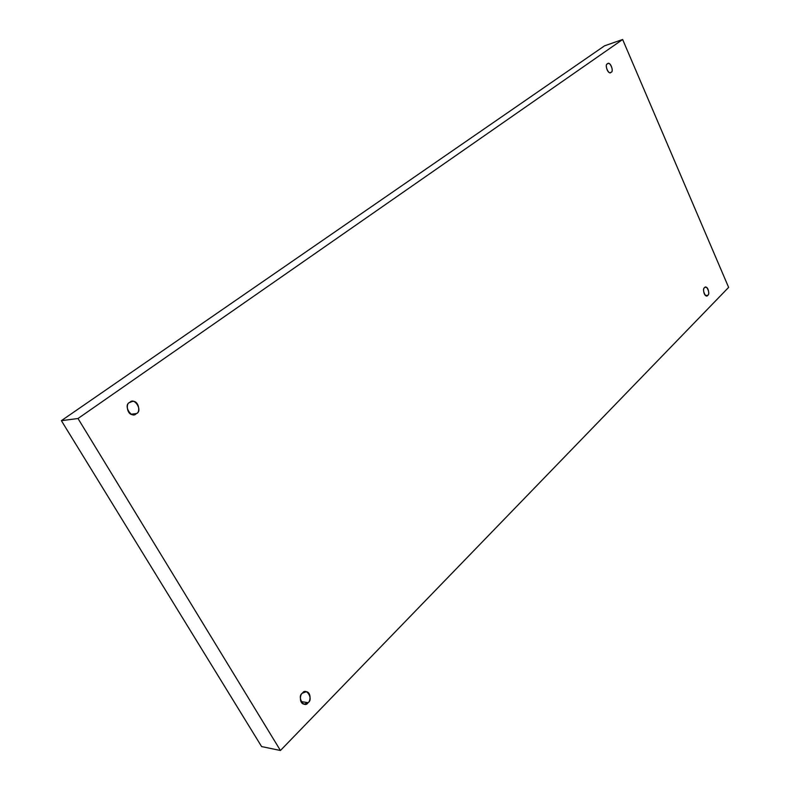 <?xml version="1.0" encoding="UTF-8"?>
<svg xmlns="http://www.w3.org/2000/svg" width="790" height="790" viewBox="0 0 790 790"><rect width="100%" height="100%" fill="white"/><g stroke="black" fill="none" stroke-linecap="round" stroke-linejoin="round"><path stroke-width="1.19" d="M704.522 287.767C702.527 288.024 703.949 296.793 706.813 295.786L707.771 295.262L705.746 295.579L707.771 295.262C705.914 298.995 701.55 288.952 704.522 287.767C706.398 284.074 710.724 294.078 707.771 295.262C709.766 294.986 708.314 286.237 705.46 287.264L704.522 287.767M302.412 693.186C299.983 694.104 298.976 703.495 304.091 704.186L308.06 702.685L300.881 701.54L308.06 702.685C304.219 709.193 296.625 696.454 302.412 693.186C306.283 686.737 313.788 699.427 308.06 702.685C310.5 701.737 311.428 692.317 306.313 691.704L302.412 693.186M129.738 402.475C125.324 403.107 127.062 416.162 133.816 414.562L136.324 413.565L131.15 414.227L136.324 413.565C131.614 419.648 122.746 404.766 129.738 402.475C134.488 396.471 143.247 411.274 136.324 413.565C140.788 412.874 138.862 399.789 132.147 401.508L129.738 402.475M607.451 63.891C604.567 63.97 607.707 74.537 610.591 72.492L611.065 72.246C608.883 75.672 604.024 64.474 607.451 63.891C609.643 60.494 614.472 71.653 611.065 72.246C613.949 72.137 610.769 61.59 607.905 63.654L607.451 63.891M78.003 418.512L622.639 39.5L604.557 45.82L61.373 420.665L78.003 418.512L61.373 420.665L261.609 746.57L280.44 750.5L261.609 746.57L61.373 420.665L604.557 45.82L622.639 39.5L728.627 287.392L280.44 750.5L78.003 418.512L280.44 750.5L728.627 287.392L622.639 39.5L78.003 418.512"/></g></svg>
